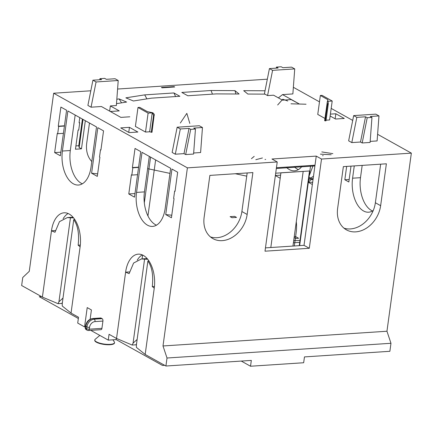 <?xml version="1.0" encoding="UTF-8"?>
<svg xmlns="http://www.w3.org/2000/svg" width="433" height="433" viewBox="0 0 433 433"><rect width="100%" height="100%" fill="white"/><g stroke="black" fill="none" stroke-linecap="round" stroke-linejoin="round"><path stroke-width="0.65" d="M346.66 166.413L344.83 179.76L348.836 181.99L351.006 166.126M302.218 166.05A26.061 14.652 86.2 0 1 294.483 170.835A26.061 14.652 86.2 0 1 286.186 167.106M294.332 245.976L296.167 232.581A26.061 14.652 -93.8 0 0 296.296 221.691M354.27 165.909L352.586 178.201A26.061 14.652 86.2 0 0 368.613 212.202A26.061 14.652 86.2 0 0 373.273 210.481M298.369 169.601A26.061 14.652 86.2 0 1 294.094 166.581A26.061 14.652 86.2 0 0 298.369 169.601M377.603 134.3L411.35 153.136L321.513 159.041L316.247 156.102L315.002 165.206L276.438 167.744L315.002 165.206L304.026 245.338L265.461 247.876L299.279 245.652L309.508 170.986L303.181 171.398L292.957 246.068M380.639 205.686A26.061 20.259 119.2 0 1 355.737 231.866A26.061 20.259 119.2 0 1 337.621 208.517L343.358 166.629L386.377 163.798L343.358 166.629L337.621 208.517A26.061 20.259 119.2 0 0 346.432 229.858A26.061 20.259 119.2 0 0 380.639 205.686L386.377 163.798L380.639 205.686L375.373 202.747L380.661 164.177M54.65 152.595L57.27 133.472L57.692 133.71L58.688 126.425L58.266 126.192L60.885 107.07L66.59 110.253L60.355 155.777L54.65 152.595L60.847 152.189M96.532 126.961L67.889 110.978L62.401 151.041A26.061 14.652 -93.8 0 0 78.433 185.037A26.061 14.652 -93.8 0 0 91.044 167.024L96.532 126.961M100.494 149.753L99.498 157.038L99.92 157.271L97.301 176.393L91.596 173.211L97.831 127.686L103.536 130.869L100.916 149.991L100.494 149.753L100.954 149.726M135.02 148.438L140.725 151.62L134.49 197.15L128.785 193.962L131.405 174.845L131.827 175.078L132.823 167.793L132.401 167.56L135.02 148.438M142.024 152.346L170.667 168.329L165.179 208.392A26.061 14.652 86.2 0 1 152.568 226.41A26.061 14.652 86.2 0 1 136.536 192.409L142.024 152.346M171.966 169.054L177.671 172.237L175.051 191.359L174.629 191.121L173.633 198.406L174.055 198.644L171.436 217.761L165.731 214.579L171.966 169.054M247.151 214.465A26.061 20.259 119.2 0 1 222.248 240.645A26.061 20.259 119.2 0 1 204.132 217.29L209.87 175.403L252.888 172.578L209.87 175.403L204.132 217.29A26.061 20.259 119.2 0 0 212.944 238.637A26.061 20.259 119.2 0 0 247.151 214.465L252.888 172.578L247.151 214.465L241.89 211.526L247.173 172.951M210.454 236.916A26.061 20.259 119.2 0 0 241.89 211.526M90.811 90.789L53.66 93.23L187.397 167.858L277.228 161.953L265.007 251.189L309.292 248.277L304.026 245.338M275.686 173.205L303.181 171.398L280.936 172.799L270.814 247.524M280.936 172.799L280.189 178.261L275.366 175.571M411.35 153.136L386.95 331.24L390.972 343.282L389.873 351.298L304.464 356.911L303.668 362.74L250.523 366.237L241.268 361.068M55.283 230.556L51.473 230.805A26.061 14.652 86.2 0 1 64.089 212.792A26.061 14.652 86.2 0 1 80.116 246.788L71.039 313.081L78.514 317.248L77.718 323.078L84.559 326.899L85.398 326.845M164.643 365.311L162.494 365.452L116.163 339.596L108.255 340.121L90.757 330.357M73.583 217.875L70.433 217.81L58.931 301.79L58.06 303.685L42.396 297.098L21.65 285.52L22.749 277.504L29.26 271.339L53.66 93.23M89.474 123.021L86.73 143.069A26.061 20.259 -60.8 0 0 91.796 161.52M161.417 87.461L174.066 86.627L174.012 87.028L174.066 86.627L174.699 86.979L162.045 87.812L161.417 87.461L174.066 86.627M117.587 89.03L267.318 79.185M75.916 145.91L78.763 145.721L82.416 119.08M83.012 119.411L79.158 147.534L78.763 145.721M79.158 147.534L81.474 148.828L75.461 149.223L78.081 130.1L78.714 130.062L79.715 122.777L79.082 122.82L79.791 117.619M85.328 120.704L81.474 148.828M144.319 202.785L150.57 157.114M250.523 366.237L251.324 360.408L165.915 366.02L145.174 354.448L136.406 347.401L136.379 345.004L147.88 261.029L148.952 260.937M147.718 259.248L144.568 259.178L133.066 343.158L132.195 345.052L136.059 344.798L136.552 343.721M132.195 345.052L116.531 338.465L109.051 334.292L108.255 340.121M71.039 313.081L62.271 306.034L62.244 303.636L73.745 219.661L74.817 219.569M58.06 303.685L61.924 303.43L62.417 302.348M75.169 115.037L70.308 150.522A26.061 14.652 -93.8 0 0 82.324 183.809M63.126 218.757A26.061 14.652 86.2 0 1 68.105 213.501M116.163 339.596L116.331 338.352M137.261 260.125A26.061 14.652 86.2 0 1 142.24 254.869M149.304 156.405L144.443 191.889A26.061 14.652 -93.8 0 0 156.459 225.176M165.915 366.02L167.014 358.01L162.997 345.967L187.397 167.858M129.418 271.924L125.608 272.173A26.061 14.652 86.2 0 1 138.219 254.16A26.061 14.652 86.2 0 1 154.251 288.156L145.174 354.448M144.568 259.178L141.472 258.939L133.602 263.031L129.121 273.651L125.608 272.173L116.531 338.465M84.559 326.899L87.206 307.592L91.417 309.941L90.14 319.262M70.433 217.81L67.342 217.572L59.467 221.664L54.986 232.283L51.473 230.805L42.396 297.098M101.073 318.076L93.165 318.596A1.916 1.077 -93.8 0 0 92.786 318.504L100.7 317.984A1.916 1.077 86.2 0 1 101.073 318.076L102.123 318.661A1.916 1.077 86.2 0 1 102.93 321.075L101.928 328.355A1.916 1.077 86.2 0 1 101.003 329.681L88.348 330.514A1.916 1.077 -93.8 0 0 89.279 329.188A1.916 0.541 -172.2 0 1 86.643 328.707A1.916 1.488 119.2 0 0 87.293 330.276A1.916 1.916 0 0 0 88.348 330.514M73.155 217.366L71.077 217.323M58.931 301.79L63.002 298.083M80.116 246.788L78.151 245.208L80.316 245.067M78.151 245.208C79.353 233.955 77.886 225.441 73.745 219.661M97.647 173.86L91.596 173.211M57.692 133.71L63.429 133.332M58.688 126.425L64.425 126.046M58.266 126.192L64.463 125.781M147.29 258.734L145.212 258.69M133.066 343.158L137.137 339.45M154.251 288.156L152.286 286.581L154.451 286.435M152.286 286.581C153.488 275.323 152.015 266.809 147.88 261.029M128.785 193.962L134.982 193.556M131.827 175.078L137.564 174.699M132.823 167.793L138.56 167.414M132.401 167.56L138.598 167.149M171.782 215.228L165.731 214.579M174.629 191.121L175.089 191.094M87.293 330.276L86.237 329.686A1.916 1.488 -60.8 0 1 85.588 328.117A1.916 0.541 -172.2 0 1 85.274 327.754L85.523 325.93A1.916 0.541 7.8 0 0 85.842 326.298L86.892 326.883A1.916 0.541 7.8 0 0 89.528 327.37L89.279 329.188L101.928 328.355M352.711 120.412L331.191 108.402M319.478 101.869L293.363 87.293M360.494 177.682A26.061 14.652 -93.8 0 0 372.504 210.974A26.061 14.652 86.2 0 1 360.494 177.682L362.177 165.39L360.494 177.682L352.586 178.201M343.937 228.137A26.061 20.259 119.2 0 0 375.373 202.747M280.611 175.143L275.377 175.489M390.972 343.282L167.014 358.01M386.95 331.24L162.997 345.967M321.513 159.041L309.292 248.277M316.247 156.102L271.962 159.014L277.228 161.953M129.169 132.606L137.867 132.033L129.44 127.334L120.742 127.903L129.169 132.606L120.742 127.903M278.37 97.869L282.527 94.605L299.43 104.039L291.171 99.59L282.473 100.158L273.575 95.195L267.562 95.59L264.964 94.134L247.855 94.053L243.687 90.676L265.012 90.778M282.527 94.605L292.87 93.923L294.727 68.896L272.584 70.352L267.562 95.59M110.35 105.928L119.254 110.891L110.301 111.481L101.398 106.513L91.054 107.195L96.077 81.961L118.22 80.506L116.363 105.533L110.35 105.928L109.641 111.113M116.499 103.649L126.625 102.058L119.086 98.903L116.829 99.254M118.22 80.506L115.064 78.741L106.366 79.315L104.678 78.373L99.936 78.682L101.62 79.623L92.922 80.197L87.894 105.43L91.054 107.195M120.877 117.386L110.577 111.638L120.877 117.386L129.83 116.796M137.992 107.476L135.399 126.414L145.51 132.054L149.623 131.784L151.994 132.287L154.256 114.285L152.909 112.802L147.382 111.633L139.735 107.362L137.992 107.476L148.102 113.116L152.909 112.802M125.857 97.836L144.698 94.876L173.92 92.954L179.879 96.283L151.507 98.15L133.402 100.992L125.857 97.836M216.154 93.896L239.097 94.01L234.93 90.632L211.044 90.513L181.828 92.435L187.787 95.763L216.154 93.896M370.096 142.446L362.188 142.966L367.216 117.733L371.958 117.419L370.096 142.446M370.177 141.391L377.111 140.936L378.972 115.909L370.275 116.477L371.958 117.419M351.807 142.598L348.646 140.833L353.669 115.6L356.83 117.365L351.807 142.598L360.505 142.024L362.188 142.966M185.681 154.57L193.589 154.051L195.451 129.023L190.704 129.337L185.681 154.57L183.998 153.634L175.3 154.202L172.139 152.443L177.162 127.205L199.304 125.749L202.465 127.513L200.603 152.54L193.67 152.995M320.355 95.482L328.003 99.752L327.397 101.327L332.203 101.013L322.092 95.368L320.355 95.482L317.757 114.426L324.945 118.436M327.397 101.327L324.636 120.699L325.973 120.845L328.317 103.725L328.09 101.279M326.065 120.185L329.61 119.952L332.203 101.013M330.406 114.117L335.84 113.76L344.267 118.463L335.564 119.032L330.146 116.012M129.44 127.334L128.753 132.374M335.84 113.76L335.153 118.799M276.227 68.143L276.443 67.077L281.185 66.763L282.873 67.705L291.571 67.131L294.727 68.896M264.363 94.134L269.429 68.587L278.127 68.019L276.443 67.077M269.429 68.587L272.584 70.352M264.406 93.826L264.964 94.134M235.936 93.993L234.93 90.632M212.457 94.14L211.044 90.513M175.619 96.564L173.92 92.954M146.911 98.87L144.698 94.876M121.581 102.848L119.086 98.903M99.936 78.682L99.72 79.748M92.922 80.197L96.077 81.961M149.623 131.784L152.216 112.845L153.596 115.216L154.343 115.167M153.596 115.216L151.252 132.336M145.51 132.054L148.102 113.116M327.072 102.919L327.57 103.779L328.317 103.725M327.57 103.779L325.226 120.894M360.505 142.024L365.528 116.791L367.216 117.733M365.528 116.791L356.83 117.365M378.972 115.909L375.812 114.144L353.669 115.6M175.3 154.202L180.323 128.969L189.021 128.395L183.998 153.634M189.021 128.395L190.704 129.337M195.451 129.023L193.768 128.087L202.465 127.513M180.323 128.969L177.162 127.205M155.626 159.934L147.951 215.959M142.603 255.026L142.073 258.902M349.182 179.473L344.83 179.76M299.641 245.625L310.618 165.498M79.131 122.452L79.715 122.777M112.894 339.813L114.328 341.918A9.964 2.82 -172.2 0 1 114.539 342.649A9.964 2.82 -172.2 0 1 110.139 344.354A9.964 2.82 7.8 0 1 99.834 343.169A9.964 2.82 7.8 0 1 94.795 339.943L94.74 340.311A9.964 2.82 7.8 0 0 99.785 343.531A9.964 2.82 7.8 0 0 110.09 344.717A9.964 2.82 -172.2 0 0 114.491 343.012L114.539 342.649M99.812 335.407L95.195 339.299A9.964 2.82 7.8 0 0 94.795 339.943M287.739 101.003L282.798 99.233L277.656 104.992M180.328 123.032L186.839 113.359L189.811 123.448M290.998 103.801L306.055 104.223M313.059 179.414L308.718 176.994L313.221 165.325M235.303 173.736L246.734 176.155M265.64 159.431L265.023 159.468M262.425 157.964L255.816 159.701M254.198 156.373L251.454 158.673M312.355 184.512L308.02 182.093L309.222 178.981L313.487 176.263M312.653 182.347L308.02 182.093L313.221 178.228M313.032 179.576L309.222 178.981M323.191 155.647L322.574 155.685M331.196 154.743L320.398 154.148M332.858 153.655L321.806 151.929M314.899 165.947L276.335 168.48M169.974 173.384L147.626 168.648M234.632 216.359L236.526 217.42L232.023 217.712L230.123 216.657L234.632 216.359M294.24 236.678L295.615 236.591L298.618 238.264L295.771 238.453L294.126 237.533M293.693 240.656A3.832 1.083 -172.2 0 0 293.872 240.645L300.361 240.407M300.096 242.339L293.406 242.778M78.346 318.493L39.289 296.702L41.438 296.562M281.039 172.854L303.181 171.398M70.308 150.522L62.401 151.041M144.443 191.889L136.536 192.409M86.643 328.707L85.588 328.117L85.842 326.298A7.664 5.959 -60.8 0 1 93.165 318.596L94.215 319.186A7.664 5.959 119.2 0 0 86.892 326.883L86.643 328.707M89.528 327.37A5.748 4.471 119.2 0 1 95.022 321.595A1.916 1.077 -93.8 0 0 94.215 319.186L102.123 318.661M95.022 321.595L102.93 321.075M71.201 217.317L67.342 217.572M145.336 258.685L141.472 258.939M85.523 325.93C86.443 321.638 88.862 319.159 92.786 318.504M85.274 327.754A1.916 1.916 0 0 0 86.237 329.686"/></g></svg>
